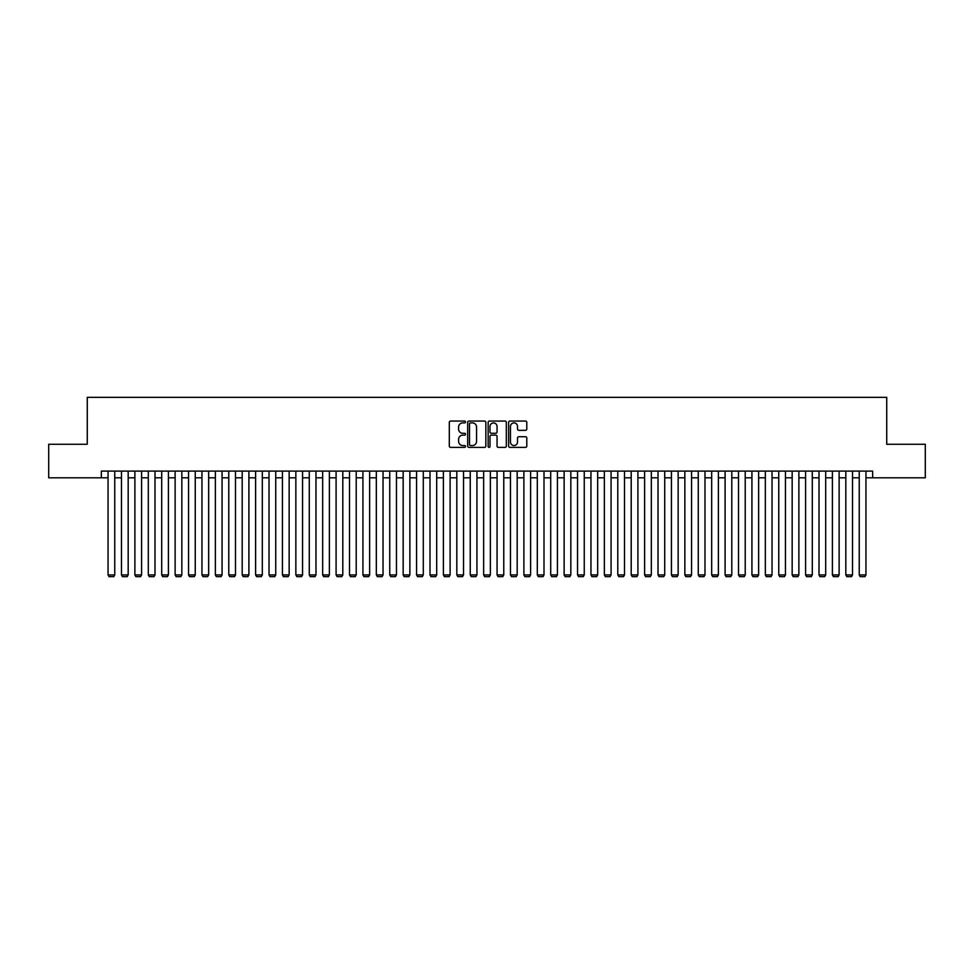 <?xml version="1.0" encoding="UTF-8"?>
<svg xmlns="http://www.w3.org/2000/svg" width="974" height="974" viewBox="0 0 974 974"><rect width="100%" height="100%" fill="white"/><g stroke="black" fill="none" stroke-linecap="round" stroke-linejoin="round"><path stroke-width="1.46" d="M465.535 421.973A0.925 0.925 0 0 0 464.622 421.048L450.621 421.048A1.315 1.315 0 0 0 449.306 422.363L449.306 446.068A1.315 1.315 0 0 0 450.621 447.383L464.622 447.383A0.925 0.925 0 0 0 465.535 446.457A0.925 0.925 0 0 0 464.622 445.544L462.808 445.544A4.213 4.213 0 0 1 458.596 441.332L458.596 439.347A4.213 4.213 0 0 1 462.808 435.135L464.622 435.135A0.925 0.925 0 0 0 465.535 434.221A0.925 0.925 0 0 0 464.622 433.296L462.808 433.296A4.213 4.213 0 0 1 458.596 429.084L458.596 427.111A4.213 4.213 0 0 1 462.808 422.899L464.622 422.899A0.925 0.925 0 0 0 465.535 421.973M525.485 430.338A1.315 1.315 0 0 0 526.8 429.01L526.8 422.363A1.315 1.315 0 0 0 525.485 421.048L509.938 421.048A1.315 1.315 0 0 0 508.623 422.363L508.623 446.068A1.315 1.315 0 0 0 509.938 447.383L525.485 447.383A1.315 1.315 0 0 0 526.8 446.068L526.8 438.032A1.315 1.315 0 0 0 525.485 436.717L518.825 436.717A1.315 1.315 0 0 0 517.511 438.032L517.511 442.013A3.519 3.519 0 0 1 513.992 445.544A3.519 3.519 0 0 1 510.473 442.013L510.473 426.417A3.519 3.519 0 0 1 513.992 422.899A3.519 3.519 0 0 1 517.511 426.417L517.511 429.01A1.315 1.315 0 0 0 518.825 430.338L525.485 430.338M101.345 477.808L48.7 477.808L48.7 444.278L87.27 444.278L87.27 397.331L886.73 397.331L886.73 444.278L925.3 444.278L925.3 477.808L872.655 477.808L872.655 471.099L101.345 471.099L101.345 477.808L108.053 477.808M485.843 422.363A1.315 1.315 0 0 0 484.528 421.048L468.993 421.048A1.315 1.315 0 0 0 467.678 422.363L467.678 446.068A1.315 1.315 0 0 0 468.993 447.383L484.528 447.383A1.315 1.315 0 0 0 485.843 446.068L485.843 422.363M489.472 421.048L505.007 421.048A1.315 1.315 0 0 1 506.322 422.363L506.322 446.068A1.315 1.315 0 0 1 505.007 447.383L498.359 447.383A1.315 1.315 0 0 1 497.044 446.068L497.044 436.449A1.315 1.315 0 0 0 495.717 435.135L491.31 435.135A1.315 1.315 0 0 0 489.995 436.449L489.995 446.457A0.925 0.925 0 0 1 489.07 447.383A0.925 0.925 0 0 1 488.157 446.457L488.157 422.363A1.315 1.315 0 0 1 489.472 421.048M114.762 477.808L121.47 477.808M128.178 477.808L134.887 477.808M141.595 477.808L148.304 477.808M155 477.808L161.708 477.808M168.417 477.808L175.125 477.808M181.834 477.808L188.542 477.808M195.25 477.808L201.959 477.808M208.655 477.808L215.364 477.808M222.072 477.808L228.78 477.808M235.489 477.808L242.197 477.808M248.906 477.808L255.614 477.808M262.323 477.808L269.019 477.808M275.727 477.808L282.436 477.808M289.144 477.808L295.853 477.808M302.561 477.808L309.269 477.808M315.978 477.808L322.674 477.808M329.382 477.808L336.091 477.808M342.799 477.808L349.508 477.808M356.216 477.808L362.925 477.808M369.633 477.808L376.329 477.808M383.038 477.808L389.746 477.808M396.455 477.808L403.163 477.808M409.871 477.808L416.58 477.808M423.288 477.808L429.997 477.808M436.693 477.808L443.401 477.808M450.11 477.808L456.818 477.808M463.527 477.808L470.235 477.808M476.943 477.808L483.652 477.808M490.348 477.808L497.057 477.808M503.765 477.808L510.473 477.808M517.182 477.808L523.89 477.808M530.599 477.808L537.307 477.808M544.003 477.808L550.712 477.808M557.42 477.808L564.129 477.808M570.837 477.808L577.545 477.808M584.254 477.808L590.962 477.808M597.671 477.808L604.367 477.808M611.075 477.808L617.784 477.808M624.492 477.808L631.201 477.808M637.909 477.808L644.618 477.808M651.326 477.808L658.022 477.808M664.731 477.808L671.439 477.808M678.148 477.808L684.856 477.808M691.564 477.808L698.273 477.808M704.981 477.808L711.677 477.808M718.386 477.808L725.094 477.808M731.803 477.808L738.511 477.808M745.22 477.808L751.928 477.808M758.636 477.808L765.345 477.808M772.041 477.808L778.75 477.808M785.458 477.808L792.166 477.808M798.875 477.808L805.583 477.808M812.292 477.808L819 477.808M825.696 477.808L832.405 477.808M839.113 477.808L845.822 477.808M852.53 477.808L859.238 477.808M865.947 477.808L872.655 477.808M470.442 422.899A0.925 0.925 0 0 0 469.517 423.812L469.517 444.619A0.925 0.925 0 0 0 470.442 445.544L472.353 445.544A4.213 4.213 0 0 0 476.566 441.332L476.566 427.111A4.213 4.213 0 0 0 472.353 422.899L470.442 422.899M497.044 426.478A3.519 3.519 0 0 0 493.514 422.959A3.519 3.519 0 0 0 489.995 426.478L489.995 431.981A1.315 1.315 0 0 0 491.31 433.296L495.717 433.296A1.315 1.315 0 0 0 497.044 431.981L497.044 426.478M114.762 471.099L114.762 574.928L108.053 574.928L108.053 471.099M114.762 574.928L113.763 576.669L109.064 576.669L108.053 574.928M128.178 471.099L128.178 574.928L121.47 574.928L121.47 471.099M128.178 574.928L127.168 576.669L122.48 576.669L121.47 574.928M141.595 471.099L141.595 574.928L134.887 574.928L134.887 471.099M141.595 574.928L140.585 576.669L135.885 576.669L134.887 574.928M155 471.099L155 574.928L148.304 574.928L148.304 471.099M155 574.928L154.002 576.669L149.302 576.669L148.304 574.928M168.417 471.099L168.417 574.928L161.708 574.928L161.708 471.099M168.417 574.928L167.418 576.669L162.719 576.669L161.708 574.928M181.834 471.099L181.834 574.928L175.125 574.928L175.125 471.099M181.834 574.928L180.823 576.669L176.136 576.669L175.125 574.928M195.25 471.099L195.25 574.928L188.542 574.928L188.542 471.099M195.25 574.928L194.24 576.669L189.54 576.669L188.542 574.928M208.655 471.099L208.655 574.928L201.959 574.928L201.959 471.099M208.655 574.928L207.657 576.669L202.957 576.669L201.959 574.928M222.072 471.099L222.072 574.928L215.364 574.928L215.364 471.099M222.072 574.928L221.074 576.669L216.374 576.669L215.364 574.928M235.489 471.099L235.489 574.928L228.78 574.928L228.78 471.099M235.489 574.928L234.478 576.669L229.791 576.669L228.78 574.928M248.906 471.099L248.906 574.928L242.197 574.928L242.197 471.099M248.906 574.928L247.895 576.669L243.208 576.669L242.197 574.928M262.323 471.099L262.323 574.928L255.614 574.928L255.614 471.099M262.323 574.928L261.312 576.669L256.612 576.669L255.614 574.928M275.727 471.099L275.727 574.928L269.019 574.928L269.019 471.099M275.727 574.928L274.729 576.669L270.029 576.669L269.019 574.928M289.144 471.099L289.144 574.928L282.436 574.928L282.436 471.099M289.144 574.928L288.134 576.669L283.446 576.669L282.436 574.928M302.561 471.099L302.561 574.928L295.853 574.928L295.853 471.099M302.561 574.928L301.55 576.669L296.863 576.669L295.853 574.928M315.978 471.099L315.978 574.928L309.269 574.928L309.269 471.099M315.978 574.928L314.967 576.669L310.268 576.669L309.269 574.928M329.382 471.099L329.382 574.928L322.674 574.928L322.674 471.099M329.382 574.928L328.384 576.669L323.685 576.669L322.674 574.928M342.799 471.099L342.799 574.928L336.091 574.928L336.091 471.099M342.799 574.928L341.789 576.669L337.101 576.669L336.091 574.928M356.216 471.099L356.216 574.928L349.508 574.928L349.508 471.099M356.216 574.928L355.206 576.669L350.518 576.669L349.508 574.928M369.633 471.099L369.633 574.928L362.925 574.928L362.925 471.099M369.633 574.928L368.622 576.669L363.923 576.669L362.925 574.928M383.038 471.099L383.038 574.928L376.329 574.928L376.329 471.099M383.038 574.928L382.039 576.669L377.34 576.669L376.329 574.928M396.455 471.099L396.455 574.928L389.746 574.928L389.746 471.099M396.455 574.928L395.444 576.669L390.757 576.669L389.746 574.928M409.871 471.099L409.871 574.928L403.163 574.928L403.163 471.099M409.871 574.928L408.861 576.669L404.173 576.669L403.163 574.928M423.288 471.099L423.288 574.928L416.58 574.928L416.58 471.099M423.288 574.928L422.278 576.669L417.578 576.669L416.58 574.928M436.693 471.099L436.693 574.928L429.997 574.928L429.997 471.099M436.693 574.928L435.695 576.669L430.995 576.669L429.997 574.928M450.11 471.099L450.11 574.928L443.401 574.928L443.401 471.099M450.11 574.928L449.111 576.669L444.412 576.669L443.401 574.928M463.527 471.099L463.527 574.928L456.818 574.928L456.818 471.099M463.527 574.928L462.516 576.669L457.829 576.669L456.818 574.928M476.943 471.099L476.943 574.928L470.235 574.928L470.235 471.099M476.943 574.928L475.933 576.669L471.233 576.669L470.235 574.928M490.348 471.099L490.348 574.928L483.652 574.928L483.652 471.099M490.348 574.928L489.35 576.669L484.65 576.669L483.652 574.928M503.765 471.099L503.765 574.928L497.057 574.928L497.057 471.099M503.765 574.928L502.767 576.669L498.067 576.669L497.057 574.928M517.182 471.099L517.182 574.928L510.473 574.928L510.473 471.099M517.182 574.928L516.171 576.669L511.484 576.669L510.473 574.928M530.599 471.099L530.599 574.928L523.89 574.928L523.89 471.099M530.599 574.928L529.588 576.669L524.889 576.669L523.89 574.928M544.003 471.099L544.003 574.928L537.307 574.928L537.307 471.099M544.003 574.928L543.005 576.669L538.305 576.669L537.307 574.928M557.42 471.099L557.42 574.928L550.712 574.928L550.712 471.099M557.42 574.928L556.422 576.669L551.722 576.669L550.712 574.928M570.837 471.099L570.837 574.928L564.129 574.928L564.129 471.099M570.837 574.928L569.827 576.669L565.139 576.669L564.129 574.928M584.254 471.099L584.254 574.928L577.545 574.928L577.545 471.099M584.254 574.928L583.243 576.669L578.556 576.669L577.545 574.928M597.671 471.099L597.671 574.928L590.962 574.928L590.962 471.099M597.671 574.928L596.66 576.669L591.961 576.669L590.962 574.928M611.075 471.099L611.075 574.928L604.367 574.928L604.367 471.099M611.075 574.928L610.077 576.669L605.378 576.669L604.367 574.928M624.492 471.099L624.492 574.928L617.784 574.928L617.784 471.099M624.492 574.928L623.482 576.669L618.794 576.669L617.784 574.928M637.909 471.099L637.909 574.928L631.201 574.928L631.201 471.099M637.909 574.928L636.899 576.669L632.211 576.669L631.201 574.928M651.326 471.099L651.326 574.928L644.618 574.928L644.618 471.099M651.326 574.928L650.315 576.669L645.616 576.669L644.618 574.928M664.731 471.099L664.731 574.928L658.022 574.928L658.022 471.099M664.731 574.928L663.732 576.669L659.033 576.669L658.022 574.928M678.148 471.099L678.148 574.928L671.439 574.928L671.439 471.099M678.148 574.928L677.137 576.669L672.45 576.669L671.439 574.928M691.564 471.099L691.564 574.928L684.856 574.928L684.856 471.099M691.564 574.928L690.554 576.669L685.866 576.669L684.856 574.928M704.981 471.099L704.981 574.928L698.273 574.928L698.273 471.099M704.981 574.928L703.971 576.669L699.271 576.669L698.273 574.928M718.386 471.099L718.386 574.928L711.677 574.928L711.677 471.099M718.386 574.928L717.388 576.669L712.688 576.669L711.677 574.928M731.803 471.099L731.803 574.928L725.094 574.928L725.094 471.099M731.803 574.928L730.792 576.669L726.105 576.669L725.094 574.928M745.22 471.099L745.22 574.928L738.511 574.928L738.511 471.099M745.22 574.928L744.209 576.669L739.522 576.669L738.511 574.928M758.636 471.099L758.636 574.928L751.928 574.928L751.928 471.099M758.636 574.928L757.626 576.669L752.926 576.669L751.928 574.928M772.041 471.099L772.041 574.928L765.345 574.928L765.345 471.099M772.041 574.928L771.043 576.669L766.343 576.669L765.345 574.928M785.458 471.099L785.458 574.928L778.75 574.928L778.75 471.099M785.458 574.928L784.46 576.669L779.76 576.669L778.75 574.928M798.875 471.099L798.875 574.928L792.166 574.928L792.166 471.099M798.875 574.928L797.864 576.669L793.177 576.669L792.166 574.928M812.292 471.099L812.292 574.928L805.583 574.928L805.583 471.099M812.292 574.928L811.281 576.669L806.582 576.669L805.583 574.928M825.696 471.099L825.696 574.928L819 574.928L819 471.099M825.696 574.928L824.698 576.669L819.998 576.669L819 574.928M839.113 471.099L839.113 574.928L832.405 574.928L832.405 471.099M839.113 574.928L838.115 576.669L833.415 576.669L832.405 574.928M852.53 471.099L852.53 574.928L845.822 574.928L845.822 471.099M852.53 574.928L851.519 576.669L846.832 576.669L845.822 574.928M865.947 471.099L865.947 574.928L859.238 574.928L859.238 471.099M865.947 574.928L864.936 576.669L860.237 576.669L859.238 574.928"/></g></svg>
